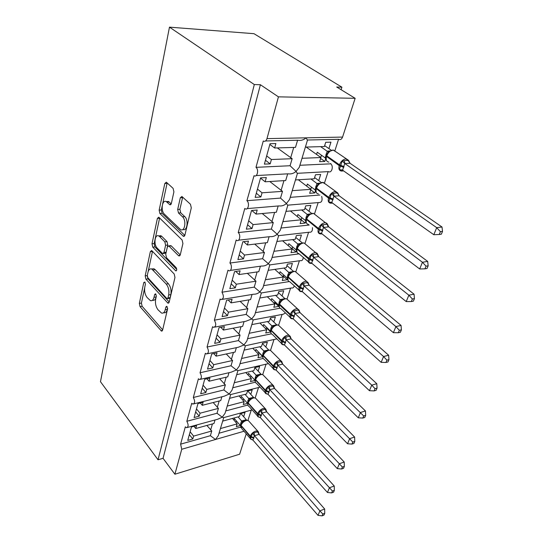 <?xml version="1.0" encoding="UTF-8"?>
<svg xmlns="http://www.w3.org/2000/svg" width="543" height="543" viewBox="0 0 543 543"><rect width="100%" height="100%" fill="white"/><g stroke="black" fill="none" stroke-linecap="round" stroke-linejoin="round"><path stroke-width="0.81" d="M144.879 282.021L143.773 282.53L139.341 303.408L140.053 306.632L161.495 331.108L162.608 330.124L167.59 308.899L166.708 306.266L165.866 306.992L165.215 309.775C164.495 312.435 163.253 313.528 161.488 313.039L158.054 309.829C155.827 306.843 155.033 303.293 155.678 299.159L156.296 296.397L155.78 294.062L155.447 293.817L154.633 294.55L154.015 297.313C153.323 299.987 152.108 301.087 150.384 300.605L147.119 297.53C144.967 294.639 144.194 291.15 144.798 287.057L145.388 284.315L144.879 282.021M173.903 191.876L173.108 188.36L166.328 182.197L164.807 183.507L159.153 210.141L159.92 213.555L183.398 236.327L184.905 235.105L191.292 207.881L190.464 204.263L181.898 196.471L180.31 197.774L177.676 209.449L178.484 212.985L182.496 216.779C186.636 220.309 184.878 232.051 180.622 229.621L164.427 214.18C160.504 210.765 162.153 199.2 166.267 201.602L169.857 204.759L171.35 203.489L173.903 191.876M158.027 459.778L254.314 84.552L169.47 27.15L100.475 381.702L158.027 459.778L163.049 458.312L174.894 474.229L181.742 449.265L180.609 444.167L185.326 426.852L186.527 427.714C188.516 426.913 188.625 424.769 186.84 421.28L191.74 403.293L192.887 404.101C195.025 403.306 195.168 401.107 193.315 397.496L198.412 378.783L199.491 379.543C201.792 378.763 201.982 376.503 200.048 372.763L205.356 353.289L206.354 353.988C208.831 353.215 209.069 350.893 207.059 347.011L212.584 326.73L213.494 327.361C216.162 326.614 216.453 324.225 214.363 320.187L220.119 299.044L220.933 299.607C223.804 298.881 224.15 296.424 221.978 292.222L227.985 270.163L228.678 270.638C231.413 272.077 232.54 265.289 229.92 263.043L236.198 239.999L236.762 240.393C239.646 242.049 241.011 234.814 238.221 232.56L244.778 208.471L245.205 208.77C248.232 210.67 249.868 202.946 246.895 200.693L254.036 175.674C257.206 177.846 259.154 169.592 255.977 167.339L263.28 141.01C264.903 141.818 266.138 141.024 266.973 138.628L278.437 96.851L355.149 98.31L336.728 87.029L341.914 87.185L341.119 89.717M151.965 250.805L151.585 250.527L150.336 251.653L145.191 275.858L145.918 279.143L167.963 303.164L169.185 302.112L174.968 277.459L174.188 273.991L151.965 250.805M152.006 243.773L157.395 218.401L158.773 217.186L182.122 239.999L182.923 243.542L180.296 254.742L178.878 255.909L178.477 255.617L168.717 245.877L167.353 247.045L165.73 254.267L166.504 257.694L176.149 267.638C177.045 269.45 176.909 270.529 175.749 270.869L152.753 247.126L152.006 243.773L154.158 243.542L159.574 218.211L157.395 218.401M269.844 144.438L274.643 147.995L275.892 143.556L270.047 143.705L264.387 164.129L270.176 163.871L271.398 159.527L292.148 158.692L290.064 165.737L255.977 167.339M274.643 147.995L295.48 147.384L297.591 140.237M292.148 158.692L277.297 147.92M266.661 155.922L271.398 159.527M307.392 140.019L338.703 139.307C340.373 140.053 341.662 139.313 342.565 137.08L306.164 137.827L307.44 140.284L299.274 167.332L296.071 171.412L290.064 165.737M193.96 426.296L195.745 428.508L196.566 425.59L191.475 426.974L187.756 440.4L192.799 438.975L193.607 436.104L211.763 431.006L210.379 435.696L215.53 439.484L218.3 435.642L223.73 417.648L222.23 417.187L225.04 413.311L230.673 394.639L229.187 394.035L232.037 390.132L237.888 370.74L236.409 369.987L239.3 366.063L245.382 345.905L243.922 344.988L246.855 341.038L253.181 320.065L251.735 318.979L254.708 315.001L261.298 293.172L259.873 291.903L262.887 287.899L269.756 265.154L268.351 263.681L271.412 259.656L278.573 235.934L277.195 234.243L280.303 230.198L287.776 205.444L286.426 203.516L289.582 199.451L297.388 173.59L296.071 171.412C293.688 173.468 291.048 174.269 288.143 173.814L256.14 175.565M297.299 173.312L328.488 171.608C331.739 173.611 333.911 165.914 330.653 163.837L299.892 165.276M260.504 178.111L265.14 181.796L266.328 177.554L260.572 177.88L255.162 197.387L260.871 196.96L262.038 192.806L282.503 191.353L280.514 198.093L246.895 200.693M265.14 181.796L285.693 180.541L287.675 173.841M282.503 191.353L269.783 181.511M257.463 189.086L262.038 192.806M287.641 205.173L318.7 202.546C321.68 202.695 322.678 200.638 321.687 196.383M319.922 195.046L290.22 197.34M251.83 210.501L256.052 214.085L257.192 210.032L251.518 210.528L246.346 229.173L251.972 228.589L253.092 224.619L273.278 222.596L271.378 229.051L238.221 232.56M256.052 214.085L276.333 212.252L278.186 205.973M273.278 222.596L262.221 213.528M248.667 220.784L253.092 224.619M278.396 235.689L309.313 232.2C311.567 232.547 312.612 231.026 312.456 227.646M309.218 225.04L280.955 228.033M243.671 241.642L247.364 244.974L248.456 241.099L242.857 241.737L237.909 259.581L243.461 258.855L244.533 255.054L264.448 252.515L262.622 258.699L229.92 263.043M247.364 244.974L267.373 242.606L269.104 236.741M264.448 252.515L254.721 244.106M240.257 251.124L244.533 255.054M269.647 264.923L300.299 260.647C302.023 261.007 303.014 259.921 303.259 257.396M299.112 253.852L272.084 257.443M235.784 271.439L239.049 274.548L240.094 270.828L234.569 271.609L229.832 288.7L235.309 287.844L236.334 284.199L255.984 281.193L254.233 287.125L221.978 292.222M239.049 274.548L258.787 271.69L260.402 266.213M255.984 281.193L247.35 273.346M232.194 280.188L236.334 284.199M261.251 292.962L291.632 287.96C292.935 288.265 293.811 287.546 294.258 285.794M289.304 281.573L263.572 285.645M228.169 299.967L231.08 302.879L232.078 299.322L226.635 300.225L222.094 316.603L227.49 315.632L228.474 312.137L247.866 308.702L246.183 314.39L214.363 320.187M231.08 302.879L250.554 299.587L252.061 294.476M247.866 308.702L240.128 301.351M224.463 308.057L228.474 312.137M253.167 319.888L283.303 314.207L285.462 312.938M280.039 308.227L255.4 312.714M220.825 327.32L223.431 330.063L224.395 326.642L219.026 327.66L214.661 343.38L219.99 342.3L220.933 338.947L240.067 335.119L238.452 340.583L207.059 347.011M223.431 330.063L242.653 326.363L244.058 321.605M240.067 335.119L233.096 328.203M217.044 334.8L220.933 338.947M245.395 345.748L276.876 338.88M271.378 333.836L247.554 338.717M213.738 353.568L216.094 356.154L217.017 352.869L211.722 353.995L207.535 369.084L212.788 367.903L213.698 364.686L232.574 360.498L231.026 365.751L200.048 372.763M216.094 356.154L235.058 352.081L236.368 347.656M232.574 360.498L226.255 353.968M209.924 360.477L213.698 364.686M237.915 370.625L268.446 363.64M263.151 358.475L240.006 363.715M206.91 378.77L209.048 381.22L209.931 378.064L204.704 379.279L200.686 393.79L205.865 392.514L206.74 389.419L225.372 384.899L223.879 389.955L193.315 397.496M209.048 381.22L227.761 376.808L228.97 372.702M225.372 384.899L219.603 378.729M203.075 385.17L206.74 389.419M255.332 382.191L232.75 387.763M200.313 402.994L202.267 405.316L203.116 402.288L197.964 403.592L194.095 417.54L199.206 416.189L200.048 413.209L218.435 408.39L217.003 413.257L186.84 421.28M202.267 405.316L220.736 400.598L221.863 396.79M218.435 408.39L213.155 402.533M196.485 408.913L200.048 413.209M247.805 405.051L225.759 410.922M305.383 147.092L324.381 146.535L325.712 142.3L330.959 142.164L328.909 148.606M320.628 158.461L324.823 161.454L325.739 158.583M327.999 151.47L328.135 151.042M324.823 161.454L319.617 161.685L320.92 157.531L302.003 158.298M330.653 163.837L330.782 163.429M334.929 150.567L338.56 139.313M320.92 157.531L306.198 147.065M295.467 179.943L314.227 178.803L315.503 174.751L320.689 174.452L318.727 180.622M310.759 189.833L314.818 192.921L315.564 190.573M317.736 183.738L317.893 183.262M314.818 192.921L309.673 193.308L310.922 189.337L292.236 190.661M324.531 182.828L328.142 171.629M310.922 189.337L298.331 179.774M285.985 211.376L304.514 209.7L305.736 205.824L310.861 205.376L308.981 211.281M301.304 219.901L305.234 223.071L305.824 221.205M305.234 223.071L300.143 223.601L301.338 219.793L282.889 221.639M314.567 213.718L318.157 202.593M301.338 219.793L290.424 210.976M276.896 241.479L295.202 239.314L296.369 235.594L301.433 235.017L299.634 240.678M291.666 248.253L296.037 251.986L296.492 250.561M296.037 251.986L291.014 252.644L292.161 248.993L273.93 251.314M305.023 243.325L308.587 232.282M292.161 248.993L282.577 240.807M268.188 270.333L286.27 267.726L287.39 264.149L292.399 263.443L290.668 268.887M283.012 275.959L287.213 279.74L287.539 278.722M287.213 279.74L282.245 280.514L283.351 277.011L265.344 279.76M295.867 271.717L299.397 260.769M283.351 277.011L274.86 269.369M259.839 298.019L277.69 294.998L278.769 291.564L283.717 290.743L282.055 295.969M274.69 302.58L278.735 306.401L278.926 305.804M278.735 306.401L273.828 307.284L274.887 303.917L257.104 307.066M287.084 298.969L290.573 288.136M274.887 303.917L267.312 296.749M251.816 324.599L269.45 321.198L270.489 317.899L275.376 316.976L273.781 321.999M266.688 328.176L270.645 331.854M270.59 332.024L265.737 333.008L266.756 329.777L249.189 333.293M278.64 325.155L282.095 314.438M266.756 329.777L259.941 323.031M244.106 350.14L261.529 346.393L262.527 343.224L267.353 342.199L265.819 347.031M262.676 356.703L257.959 357.762L258.936 354.647L241.581 358.495M270.523 350.33L273.937 339.728M258.936 354.647L252.773 348.273M236.694 374.697L253.907 370.645L254.864 367.591L259.635 366.477L258.156 371.127M255 380.473L250.466 381.586L251.409 378.586L234.264 382.74M263.918 375.824L262.724 374.561L266.09 364.081M251.409 378.586L245.803 372.552M229.56 398.338L246.563 393.994L247.486 391.055L252.203 389.86L250.778 394.34M247.533 403.401L243.25 404.535L244.153 401.644L227.225 406.083M255.196 397.863L258.529 387.532M244.153 401.644L239.035 395.915M210.379 435.696L180.609 444.167M195.745 428.508L213.976 423.499L215.014 419.977M211.763 431.006L206.897 425.447M190.145 431.773L193.607 436.104M240.597 427.09L219.026 433.233M222.691 421.11L239.49 416.495L240.379 413.657L245.036 412.388L243.664 416.712M240.332 425.515L236.293 426.662L237.169 423.873L220.438 428.57M247.954 420.316L251.239 410.135M237.169 423.873L232.465 418.422M246.237 433.816L239.619 454.213L174.894 474.229M355.149 98.31L342.565 137.08M254.314 84.552L260.396 84.735L278.437 96.851M260.396 84.735L163.049 458.312M169.47 27.15L253.981 33.686L341.914 87.185M187.437 427.47L217.641 419.264L222.23 417.187L217.003 413.257M258.984 352.801L262.676 356.608M193.892 403.849L224.307 396.173L229.187 394.035L223.879 389.955M200.605 379.285L231.216 372.179L236.409 369.987L231.026 365.751M207.589 353.724L238.397 347.228L243.922 344.988L238.452 340.583M214.858 327.103L245.857 321.266L251.735 318.979L246.183 314.39M222.426 299.356L253.615 294.218C255.936 294.279 258.02 293.505 259.873 291.903L254.233 287.125M230.32 270.414L261.706 266.029C264.163 266.172 266.382 265.384 268.351 263.681L262.622 258.699M238.56 240.189L270.136 236.626C272.742 236.857 275.097 236.062 277.195 234.243L271.378 229.051M247.153 208.6L278.939 205.912C281.695 206.252 284.186 205.451 286.426 203.516L280.514 198.093M266.973 138.628L306.164 137.827C303.618 140.013 300.829 140.813 297.781 140.237L265.534 140.963M189.351 434.638L192.799 438.975M195.663 411.886L199.206 416.189M202.213 388.259L205.865 392.514M209.028 363.695L212.788 367.903M216.121 338.14L219.99 342.3M223.499 311.539L227.49 315.632M231.182 283.819L235.309 287.844M239.205 254.918L243.461 258.855M247.574 224.741L251.972 228.589M256.316 193.22L260.871 196.96M265.459 160.253L270.176 163.871M152.434 300.286L152.488 300.272C154.219 300.761 155.434 299.661 156.133 296.987L154.015 297.313M156.35 296.023L156.133 296.987M163.633 312.693C165.391 313.155 166.626 312.069 167.353 309.415L165.215 309.775M167.644 308.146L167.353 309.415M144.642 288.021L141.418 303.082L142.13 306.3L162.669 329.873M147.234 276.054L148.029 278.851L169.206 302.017M152.488 251.341L148.158 271.568M147.289 275.41L147.805 277.717L166.769 298.446L167.108 298.691L167.97 297.951L168.669 294.964C169.355 290.681 168.54 287.043 166.226 284.05L151.762 269.009C149.922 268.446 148.639 269.599 147.92 272.471L147.289 275.41M167.611 298.616L169.253 298.358L170.115 297.618L167.97 297.951M151.741 269.002L153.893 268.737L155.237 269.708L168.378 283.738C170.699 286.724 171.513 290.362 170.814 294.639L170.115 297.618M180.249 254.925L171.283 245.911L170.115 245.728M176.767 269.471L154.904 246.889L152.753 247.126M159.642 236.605L158.692 235.92C154.809 233.836 153.486 244.642 157.165 248.063L162.669 253.622L163.986 252.475L165.595 245.266L164.821 241.832L159.642 236.605L161.814 236.388L160.857 235.696L158.868 235.9M163.416 253.533L164.834 253.364L166.158 252.224L163.986 252.475M161.814 236.388L167 241.601L167.767 245.029L166.158 252.224M154.158 243.542L154.904 246.889M166.294 201.602L168.473 201.439L171.242 203.876M182.903 229.424C187.138 231.725 188.842 220.078 184.729 216.589L182.496 216.779M182.692 197.143L179.903 209.272L180.704 212.795L184.729 216.589M162.194 205.96L161.339 209.965L162.106 213.372L184.817 235.404M167.163 182.91L162.601 204.059M252.006 439.558L250.527 439.036L252.407 433.334L258.258 431.617L258.719 433.619M322.841 514.051L322.094 515.85L324.001 515.097L324.748 513.298L322.841 514.051L319.881 510.868L254.389 435.649L252.923 440.074L318.022 515.368L319.881 510.868L324.66 509.001L259.133 434.339L254.45 435.724M258.258 431.617L259.133 434.339M233.965 420.16L234.427 418.673L240.264 425.434L241.601 420.968L246.318 419.732M238.051 416.888L241.601 420.968M240.868 413.528L246.257 419.664M241.635 420.947L243.712 421.158L241.75 423.072L240.875 424.741L241.71 428.57L250.004 438.174M242.843 422.352L241.662 421.035M254.389 435.649L252.407 433.334M252.923 440.074L250.527 439.036L250.14 436.633L240.705 425.264L240.814 427.646M324.66 509.001L324.748 513.298M322.094 515.85L318.022 515.368M236.918 421.558L235.513 421.952M259.479 417.133L257.911 416.637L259.859 410.718L265.778 409.096L266.253 411.058M332.425 491.042L331.644 492.915L333.572 492.189L334.352 490.315L332.425 491.042L261.889 413.053L260.368 417.648L327.463 492.481L329.397 487.79L334.23 485.999L266.688 411.811L261.95 413.128M265.778 409.096L266.688 411.811M240.861 397.965L241.343 396.424L247.343 403.123L248.735 398.494L253.506 397.333M245.022 394.388L248.735 398.494M247.73 390.994L253.445 397.266M248.762 398.474L250.893 398.643L248.925 400.551L248.002 402.302L248.008 403.497C247.594 404.956 247.907 405.899 248.945 406.34L257.396 415.782M250.018 399.831L248.796 398.562M261.889 413.053L259.859 410.718M260.368 417.648L257.911 416.637M334.23 485.999L334.352 490.315M331.644 492.915L327.463 492.481M244.058 399.458L242.551 399.845M341.595 469.016L343.543 468.324L344.357 466.369L342.402 467.061L341.595 469.016L337.305 468.629L339.321 463.742L269.681 389.589L268.099 394.361L265.575 393.383L267.604 387.234L273.591 385.713L274.066 387.634M342.402 467.061L339.321 463.742L344.208 462.032L274.534 388.428L269.742 389.664M337.305 468.629L268.099 394.361M273.591 385.713L274.534 388.428M248.022 374.941L248.518 373.346L254.694 379.978L256.133 375.172L260.966 374.093M252.244 371.032L256.133 375.172M254.85 367.638L260.898 374.025M258.353 375.281L256.371 377.181L255.4 379.021L255.414 380.222C254.966 381.81 255.319 382.829 256.459 383.277L265.072 392.541M257.47 376.455L256.201 375.24M269.681 389.589L267.604 387.234M267.237 393.872L265.575 393.383M344.208 462.032L344.357 466.369M251.49 376.53L249.861 376.923M275.267 369.695L273.543 369.22L275.647 362.833L281.702 361.421L282.184 363.281M352.814 442.056L351.966 444.093L353.941 443.434L354.789 441.398L352.814 442.056L277.772 365.208L276.129 370.163L347.561 443.76L349.665 438.663L354.606 437.04L282.686 364.136L277.84 365.276M281.702 361.421L282.686 364.136M255.448 351.043L255.963 349.387L262.323 355.936L263.823 350.954L268.71 349.957M259.737 346.78L263.823 350.954M262.418 343.583L268.642 349.896M266.097 351.016L264.108 352.909L263.084 354.844L263.097 356.052C262.622 357.783 263.009 358.875 264.271 359.33L273.054 368.398M265.208 352.176L263.884 351.016M277.772 365.208L275.647 362.833M276.129 370.163L273.543 369.22M354.606 437.04L354.789 441.398M351.966 444.093L347.561 443.76M259.228 352.746L257.47 353.133M283.636 344.561L281.824 344.099L284.009 337.454L290.138 336.165L290.62 337.943M363.688 415.952L362.799 418.083L364.787 417.458L365.677 415.334L363.688 415.952L286.195 339.843L284.478 345.002L358.271 417.811L360.464 412.483L365.453 410.963L291.163 338.866L286.263 339.918M290.138 336.165L291.163 338.866M263.165 326.221L263.701 324.497L270.251 330.965L271.812 325.786L276.659 324.85M267.502 321.571L271.812 325.786M270.271 318.592L276.713 324.843M267.183 327.931L265.398 328.427M274.147 325.793L272.152 327.673L271.066 329.71L271.093 330.931C270.577 332.818 271.011 333.993 272.396 334.454L281.349 343.305M273.251 326.94L271.873 325.848M286.195 339.843L284.009 337.454M284.478 345.002L281.824 344.099M365.453 410.963L365.677 415.334M362.799 418.083L358.271 417.811M292.358 318.402L290.437 317.96L292.718 311.044L298.921 309.883L299.247 310.942M374.113 390.906L376.129 390.329L377.052 388.109L375.043 388.679L374.113 390.906L369.45 390.702L371.751 385.13L294.951 313.454L293.24 318.884L291.557 318.693C290.037 318.239 289.562 316.983 290.145 314.913L279.401 304.806C278.844 306.863 279.333 308.125 280.86 308.594L289.989 317.207M375.043 388.679L371.751 385.13L376.794 383.718L299.987 312.578L295.025 313.521M369.45 390.702L293.24 318.884M298.921 309.883L299.987 312.578M271.188 300.415L271.744 298.623L278.498 304.99L280.12 299.607L284.417 298.738M275.566 295.358L280.12 299.607M278.444 292.623L284.905 298.602M275.328 302.003L275.179 302.492L273.665 302.763M294.184 316.678L290.145 314.913L290.356 314.268L279.604 304.161L279.401 304.806L279.17 304.209L279.428 307.562M282.523 299.56L280.527 301.419L279.373 303.571L279.604 304.161C280.751 301.331 282.665 299.546 285.34 298.813L286.609 298.82L288.231 300.313M281.62 300.693L280.188 299.668M278.498 304.99L278.926 305.709M294.951 313.454L292.718 311.044M293.172 318.822L290.437 317.96M376.794 383.718L377.052 388.109M301.44 291.163L301.026 291.469L299.41 290.736L301.786 283.527L308.057 282.516L308.519 284.057M386.915 360.158L385.951 362.486L387.98 361.957L388.951 359.636L386.915 360.158L383.555 356.527L304.08 285.957L302.227 291.55L381.152 362.351L383.555 356.527L388.645 355.237L309.171 285.197L304.155 286.018M302.437 291.74L300.72 291.598C299.044 291.15 298.514 289.799 299.145 287.532L299.363 286.86C300.591 283.894 302.566 282.055 305.288 281.342L306.381 281.328L308.085 282.665L309.171 285.197M279.53 273.57L280.113 271.71L287.077 277.962L288.767 272.355L292.582 271.602M283.928 268.059L288.767 272.355M286.935 265.595L293.444 271.337M283.813 275.029L283.541 275.878L282.306 276.068M303.279 289.304L299.145 287.532L287.81 277.032L288.048 280.521M291.177 272.294L289.243 274.093L288.021 276.367L288.055 277.602C287.457 279.855 287.994 281.213 289.677 281.674L298.989 290.043M290.329 273.367L288.835 272.416M287.077 277.962L287.552 278.763M304.08 285.957L301.786 283.527M302.227 291.55L299.41 290.736M388.645 355.237L388.951 359.636M385.951 362.486L381.152 362.351M310.908 262.764L310.406 263.138L308.763 262.364L311.241 254.85L317.587 253.988M317.933 254.979L318.015 255.325M399.349 330.3L398.338 332.737L400.388 332.262L401.406 329.825L399.349 330.3L395.908 326.574L313.596 257.287L311.662 263.124L393.39 332.676L395.908 326.574L401.053 325.42L318.748 256.649L313.671 257.355M312.049 263.45L310.27 263.369C308.431 262.934 307.847 261.475 308.519 258.997L308.75 258.298C310.026 255.21 312.035 253.337 314.797 252.671L315.693 252.665L317.614 254.131L318.748 256.649M288.218 245.626L288.822 243.685L296.016 249.807L297.774 243.97L301.202 243.332M292.609 239.626L297.774 243.97M295.786 237.461L302.376 242.972M292.643 246.936L292.249 248.178L291.34 248.294M312.754 260.769L308.519 258.997L296.804 248.714L297.028 252.352M300.286 243.821L298.324 245.619L297.028 248.015L297.069 249.264C296.424 251.728 297.021 253.187 298.867 253.642L308.37 261.753M299.403 244.893L297.849 244.031M296.016 249.807L296.546 250.723M313.596 257.287L311.241 254.85M311.662 263.124L308.763 262.364M401.053 325.42L401.406 329.825M398.338 332.737L393.39 332.676M320.798 233.144L320.187 233.585L318.524 232.764L321.11 224.917L327.531 224.232M412.381 299.003L411.316 301.555L413.386 301.141L414.452 298.589L412.381 299.003L408.859 295.188L323.526 227.374L321.504 233.463L406.218 301.582L408.859 295.188L414.051 294.184L328.739 226.872L323.601 227.442M327.544 224.361L328.739 226.872M297.272 216.508L297.897 214.478L305.329 220.458L307.168 214.376L310.277 213.854M301.616 209.965L307.168 214.376M305.003 208.145L311.614 213.365M301.847 217.655L301.317 219.324L300.822 219.372M322.094 233.938L320.241 233.924C318.225 233.504 317.58 231.936 318.307 229.221L306.184 219.182L306.184 222.535M309.313 214.451L307.956 214.634L309.775 214.139L307.8 215.924L306.415 218.462L306.462 219.718C305.777 222.413 306.435 223.981 308.451 224.422M308.872 215.204L307.243 214.437M305.329 220.458L305.94 221.537M323.526 227.374L321.11 224.917M321.504 233.463L318.524 232.764M414.051 294.184L414.452 298.589M411.316 301.555L406.218 301.582M331.128 202.206L330.402 202.722L328.712 201.86L331.413 193.661L335.642 192.989L337.909 193.165M426.051 266.165L424.938 268.846L427.029 268.5L428.149 265.819L426.051 266.165L422.44 262.255L333.897 196.132L331.787 202.498L419.671 268.968L422.44 262.255L427.687 261.414L339.171 195.779L333.979 196.193M332.615 203.123L330.66 203.191C328.461 202.79 327.748 201.1 328.529 198.12L328.78 197.36C330.151 194.014 332.248 192.066 335.079 191.53L337.922 193.274L339.171 195.779M306.714 186.14L307.365 184.023L315.049 189.84L316.969 183.493L319.807 183.079M310.956 179L316.969 183.493M314.621 177.575L321.232 182.475M311.444 187.111L310.779 189.229M332.974 199.899L328.529 198.12L315.978 188.373L316.141 192.236M319.623 183.195L317.689 184.925L316.216 187.613L316.27 188.883C315.531 191.835 316.264 193.518 318.463 193.939M318.748 184.213L317.044 183.548M315.049 189.84L315.768 191.224M315.917 191.828L316.155 192.344M333.897 196.132L331.413 193.661M331.787 202.498L328.712 201.86M427.687 261.414L428.149 265.819M424.938 268.846L419.671 268.968M341.934 169.871L341.079 170.475L339.355 169.559L342.185 160.986L346.488 160.361L348.755 160.694M440.414 231.671L439.239 234.488L441.35 234.209L442.525 231.399L440.414 231.671L436.715 227.66L344.737 163.47L342.613 170.183L433.803 234.719L436.715 227.66L442.002 227.001L350.079 163.28L344.819 163.531M343.631 170.902L341.554 171.072C339.151 170.699 338.37 168.88 339.212 165.622L339.47 164.821C340.895 161.332 343.04 159.35 345.905 158.882L348.762 160.769L350.079 163.28M316.562 154.436L317.248 152.23L325.203 157.857L327.205 151.239L329.805 150.934M320.621 146.644L327.205 151.239M324.653 145.66L331.25 150.228M321.47 155.217L320.777 157.429M325.983 159.221L326.614 160.68M329.873 150.886L328.026 152.535L326.458 155.393L326.519 156.669C325.719 159.907 326.526 161.719 328.922 162.106M329.065 151.843L327.286 151.287M325.203 157.857L326.357 160.334M344.737 163.47L342.185 160.986M342.531 170.122L339.355 169.559M442.002 227.001L442.525 231.399M439.239 234.488L433.803 234.719M145.103 282.346L143.773 282.53M167.237 306.761L165.866 306.992M155.984 294.347L154.633 294.55M244.017 431.244L181.742 449.265M210.65 429.995L212.435 423.927M217.302 407.379L219.175 400.992M224.205 383.901L226.18 377.181M231.372 359.5L233.456 352.421M238.832 334.135L241.024 326.676M246.597 307.732L248.911 299.865M254.681 280.236L257.124 271.934M263.111 251.572L265.683 242.809M271.9 221.673L274.622 212.408M281.077 190.444L283.962 180.649M290.675 157.803L293.729 147.438M162.52 330.416L160.945 330.707M142.13 306.3L140.053 306.632M141.418 303.082L139.341 303.408M169.036 302.546L167.461 302.797M148.029 278.851L145.918 279.143M147.262 275.579L145.191 275.858M152.474 251.409L150.336 251.653M170.814 294.639L168.669 294.964M168.378 283.738L166.226 284.05M155.237 269.708L153.106 269.986M180.032 255.434L178.477 255.617M171.283 245.911L169.097 246.155M176.543 270.502L175.443 270.652M167.767 245.029L165.595 245.266M167 241.601L164.821 241.832M170.943 204.446L169.565 204.548M169.246 201.996L167.034 202.159M180.704 212.795L178.484 212.985M179.903 209.272L177.676 209.449M182.55 197.618L180.31 197.774M184.572 235.906L183.039 236.069M162.106 213.372L159.92 213.555M161.339 209.965L159.153 210.141M167.027 183.378L164.807 183.507M249.176 421.551L248.205 420.438L246.278 420.465C243.773 421.375 242.022 423.017 241.044 425.393L250.316 436.104C251.321 433.714 253.086 432.052 255.61 431.101L257.531 431.054L258.441 431.963M253.764 438.364L250.14 436.633L250.316 436.104L253.941 437.828M240.983 424.565L240.705 425.264M246.468 420.099L246.21 419.664M241.302 423.764L240.854 422.753M241.119 424.124L240.685 423.275M259.106 434.359L257.654 432.072M254.497 435.724L254.138 433.104M256.411 399.112L255.332 397.931L253.513 397.938C250.968 398.827 249.196 400.496 248.185 402.947L257.721 413.569C258.76 411.099 260.559 409.408 263.111 408.492L264.93 408.451L265.941 409.422L266.07 410.277M259.873 417.289L258.441 416.949C257.409 416.529 257.111 415.585 257.538 414.119L247.825 402.852L247.947 405.363M261.244 415.857L257.538 414.119L257.721 413.569L261.427 415.307M248.117 402.132L247.825 402.852M253.601 397.612L253.398 397.266M248.422 401.331L247.961 400.354M248.232 401.718L247.784 400.897M266.661 411.832L265.181 409.517M261.998 413.128L261.624 410.488M258.244 375.356L260.626 374.324L262.724 374.561L261.02 374.568C258.441 375.417 256.635 377.113 255.597 379.652L265.412 390.173C266.484 387.614 268.31 385.897 270.896 385.014L272.606 384.98L273.611 385.768M262.724 374.561L273.618 385.842L273.855 386.664M267.747 394.096L266.233 393.784C265.093 393.349 264.76 392.338 265.222 390.743L255.217 379.591L255.359 382.238M269.002 392.494L265.222 390.743L265.412 390.173L269.192 391.917M255.509 378.858L255.217 379.591M258.93 374.948L257.776 375.539L256.167 375.152M255.814 378.05L255.332 377.107M255.61 378.471L255.149 377.677M274.507 388.449L272.993 386.093M269.79 389.664L269.396 387.01M271.717 351.633L270.387 350.289L268.812 350.289C266.206 351.104 264.366 352.828 263.287 355.461L273.4 365.86C274.507 363.213 276.373 361.462 278.993 360.613L280.568 360.593L281.783 361.631M275.919 369.993L274.337 369.722C273.081 369.281 272.701 368.195 273.204 366.457L262.893 355.434L262.995 358.129M277.066 368.208L273.204 366.457L273.4 365.86L277.263 367.618M263.192 354.681L262.893 355.434M265.934 351.124L263.85 350.934M263.491 353.88L262.988 352.97M263.274 354.335L262.798 353.561M282.659 364.149L281.111 361.753M277.887 365.276L277.48 362.609M279.815 326.479L278.342 325.06L276.916 325.06C274.276 325.834 272.396 327.585 271.283 330.32L281.708 340.576C282.855 337.827 284.756 336.049 287.41 335.241L288.842 335.228L290.2 336.355M284.41 344.941L282.774 344.71C281.389 344.262 280.969 343.095 281.505 341.201L270.869 330.327L270.923 333.049M285.455 342.959L281.505 341.201L281.708 340.576L285.659 342.341M271.181 329.56L270.869 330.327M273.923 325.943L271.839 325.766M271.466 328.759L270.943 327.891M271.235 329.248L270.747 328.508M291.136 338.886L289.555 336.45M286.31 339.918L285.876 337.23M294.401 316.033L290.356 314.268C291.543 311.411 293.478 309.605 296.166 308.838L297.435 308.824L298.942 310.026M279.482 303.422L279.17 304.209M282.224 299.756L280.147 299.587M279.754 302.641L279.217 301.806M279.523 303.164L279.014 302.444M299.953 312.592L298.345 310.121M295.073 313.521L294.618 310.813M296.987 273.068L295.209 271.5L294.109 271.493C291.401 272.179 289.453 273.991 288.265 276.937L299.363 286.86L303.503 288.632M290.967 272.437L293.858 271.337L295.209 271.5L308.037 282.584M288.129 276.224L287.81 277.032M291.462 272.118L289.948 272.695L288.795 272.342M288.387 275.45L287.831 274.656M288.143 276.014L287.62 275.321M309.143 285.211L307.494 282.693M304.202 286.025L303.727 283.303M306.103 244.662L304.148 243.04L303.252 243.033C300.503 243.664 298.514 245.511 297.286 248.572L308.75 258.298L312.992 260.07M299.946 244.051L303.042 242.904L304.148 243.04L315.693 252.665C317.2 252.95 317.886 254.002 317.757 255.821M297.136 247.886L296.804 248.714M300.428 243.732L298.772 244.275L297.802 243.956M297.374 247.133L296.804 246.379M297.123 247.737L296.58 247.072M318.721 256.669L317.031 254.11M313.725 257.355L313.223 254.626M315.598 215.035L313.467 213.358L312.782 213.358C309.999 213.928 307.969 215.809 306.693 218.992L318.551 228.488C319.868 225.277 321.924 223.37 324.714 222.766L325.406 222.759C327.001 223.003 327.768 224.083 327.687 225.997M322.644 230.999L318.307 229.221L318.551 228.488L322.888 230.266M306.524 218.334L306.184 219.182M307.956 214.845L307.195 214.363M306.747 217.614L306.15 216.895M306.483 218.259L305.926 217.621M328.712 226.886L326.981 224.286M323.655 227.442L323.126 224.7M325.501 184.097L322.725 182.387C319.908 182.896 317.838 184.81 316.515 188.122L328.78 197.36L333.226 199.138M318.13 184.016L323.187 182.387L337.698 192.901M316.325 187.498L315.978 188.373M319.087 183.561L316.997 183.48M316.528 186.806L315.911 186.134M316.257 187.498L315.673 186.887M339.144 195.792L337.373 193.145M334.026 196.199L333.477 193.444M335.832 151.762L333.11 150.038C330.259 150.472 328.142 152.42 326.771 155.875L339.47 164.821L344.038 166.599M328.515 151.701L333.334 150.038L348.463 160.273M343.773 167.393L339.212 165.622L326.207 156.187L325.983 159.208M326.56 155.291L326.207 156.187M329.296 151.293L327.239 151.226M326.737 154.64L326.105 154.002M326.458 155.379L325.854 154.789M350.045 163.294L348.233 160.592M344.873 163.538L344.289 160.769M260.056 387.145L230.7 394.557M252.128 409.89L223.75 417.601M162.147 330.986L161.495 331.108M168.676 303.048L167.963 303.164M153.893 268.737L151.762 269.009M179.706 255.807L178.878 255.909M170.902 245.64L168.717 245.877M176.305 270.794L175.749 270.869M160.857 235.696L158.692 235.92M170.685 204.697L169.857 204.759M168.473 201.439L166.267 201.602M184.274 236.232L183.398 236.327M244.411 420.744L243.4 421.395L245.85 420.194L248.205 420.438L258.312 431.739M252.271 439.626L251.09 439.348M258.38 431.861L258.536 432.819M251.538 398.27L250.54 398.915L253.099 397.686L255.332 397.931L265.853 409.252M273.781 386.127L273.889 386.867M266.599 350.724L265.649 351.348L268.452 350.065L270.387 350.289L281.817 361.665M281.932 361.923L282.014 362.548M274.568 325.549L273.652 326.16L276.584 324.857L278.342 325.06L290.274 336.45M290.396 336.755L290.457 337.257M282.849 299.369L281.98 299.953L285.048 298.636L286.609 298.82L299.071 310.216M299.213 310.596L299.39 311.567M298.324 245.619L298.066 245.959M308.064 214.892L313.467 213.358L327.551 224.361M307.8 215.924L307.514 216.297M317.424 183.778L319.508 183.262M317.689 184.925L317.377 185.333M327.422 151.375L329.676 151.015M328.026 152.535L327.687 152.983"/></g></svg>
